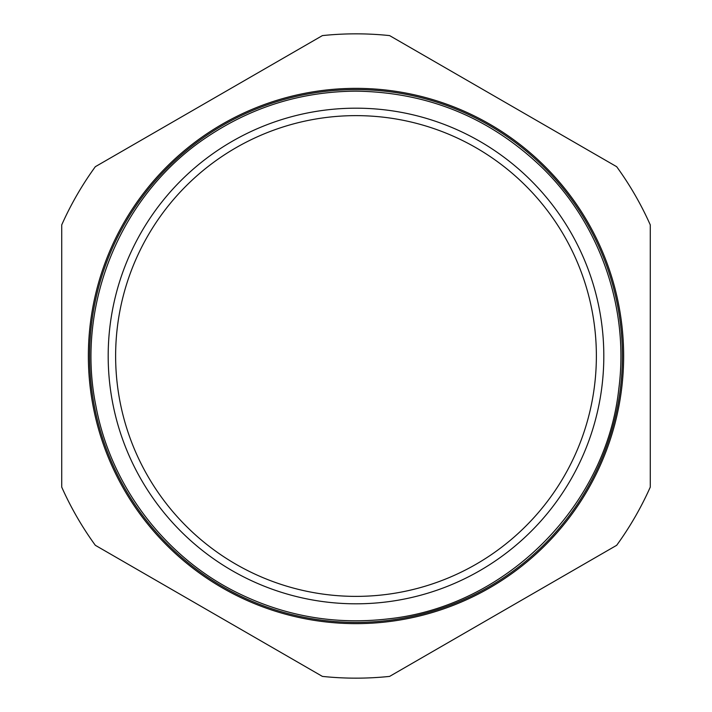 <?xml version="1.0" encoding="UTF-8"?>
<svg xmlns="http://www.w3.org/2000/svg" width="712" height="712" viewBox="0 0 712 712"><rect width="100%" height="100%" fill="white"/><g stroke="black" fill="none" stroke-linecap="round" stroke-linejoin="round"><path stroke-width="1.07" d="M322.394 35.6L95.328 166.697A322.162 322.162 0 0 0 61.721 224.903L61.721 487.097A322.162 322.162 0 0 0 95.328 545.303L322.394 676.4A322.162 322.162 0 0 0 389.606 676.4L616.672 545.303A322.162 322.162 0 0 0 650.279 487.097L650.279 224.903A322.162 322.162 0 0 0 616.672 166.697L389.606 35.6A322.162 322.162 0 0 0 322.394 35.6M356 596.38A240.38 240.38 0 0 1 147.829 235.814A240.38 240.38 0 0 1 564.171 235.814A240.38 240.38 0 0 1 356 596.38M356 603.812A247.812 247.812 0 0 1 141.385 232.094A247.812 247.812 0 0 1 570.615 232.094A247.812 247.812 0 0 1 356 603.812M622.404 356A266.404 266.404 0 0 1 356 622.404A266.404 266.404 0 0 1 89.596 356A266.404 266.404 0 0 1 356 89.596A266.404 266.404 0 0 1 622.404 356A266.404 266.404 0 0 1 356 622.404A266.404 266.404 0 0 1 89.596 356A266.404 266.404 0 0 1 356 89.596A266.404 266.404 0 0 1 622.404 356A266.404 266.404 0 0 1 356 622.404M623.641 356A267.641 267.641 0 0 1 222.18 587.783A267.641 267.641 0 0 1 222.18 124.217A267.641 267.641 0 0 1 623.641 356M356 91.145C428.695 92.222 491.12 118.076 543.274 168.726C600.643 225.384 629.364 309.257 618.764 389.197C605.983 506.205 506.25 605.965 389.197 618.764C335.37 625.198 284.222 616.272 235.761 591.983C163.689 555.823 110.458 484.925 95.844 405.626C75.267 304.407 121.004 193.975 207.13 136.944C252.173 106.773 301.79 91.51 356 91.145"/></g></svg>
